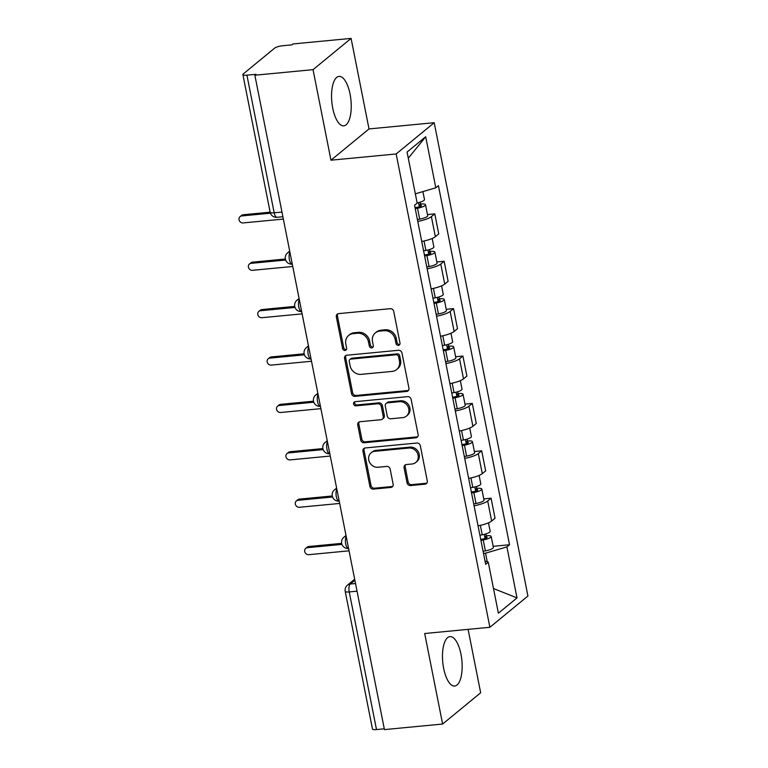 <?xml version="1.0" encoding="UTF-8"?>
<svg xmlns="http://www.w3.org/2000/svg" width="768" height="768" viewBox="0 0 768 768"><rect width="100%" height="100%" fill="white"/><g stroke="black" fill="none" stroke-linecap="round" stroke-linejoin="round"><path stroke-width="1.15" d="M398.4 345.36A2.189 1.949 -129.4 0 0 399.994 343.075L393.725 311.395A3.13 2.794 -129.4 0 0 390.259 308.688L338.611 313.622A3.13 2.794 -129.4 0 0 336.336 316.877L342.605 348.566A2.189 1.949 -129.4 0 0 346.003 350.064A2.189 1.949 -129.4 0 0 346.627 348.182L345.811 344.083A10.003 8.928 -129.4 0 1 348.643 335.472A10.003 8.928 -129.4 0 1 353.107 333.658L357.408 333.245A10.003 8.928 -129.4 0 1 368.486 341.914L369.293 346.013A2.189 1.949 -129.4 0 0 372.691 347.51A2.189 1.949 -129.4 0 0 373.315 345.629L372.499 341.53A10.003 8.928 -129.4 0 1 375.331 332.928A10.003 8.928 -129.4 0 1 379.795 331.114L384.096 330.701A10.003 8.928 -129.4 0 1 395.165 339.36L395.981 343.459A2.189 1.949 -129.4 0 0 398.4 345.36M375.331 332.928L376.445 332.016A10.003 8.928 -129.4 0 1 380.899 330.202L385.21 329.789A10.003 8.928 -129.4 0 1 396.278 338.448L397.085 342.547A2.189 1.949 -129.4 0 0 399.83 344.39M337.843 313.814A3.13 2.794 -129.4 0 0 337.44 315.965L343.718 347.654A2.189 1.949 -129.4 0 0 346.464 349.488M348.643 335.472L349.757 334.56A10.003 8.928 -129.4 0 1 354.211 332.746L358.522 332.333A10.003 8.928 -129.4 0 1 369.59 341.002L370.406 345.101A2.189 1.949 -129.4 0 0 373.152 346.934M460.973 654.211A24.835 9.6 84.5 0 0 449.952 636.605A24.835 9.6 84.5 0 0 443.664 668.429A24.835 9.6 84.5 0 0 454.675 686.045A24.835 9.6 84.5 0 0 460.973 654.211M350.045 94.013A24.835 9.6 84.5 0 0 339.034 76.397A24.835 9.6 84.5 0 0 332.746 108.23A24.835 9.6 84.5 0 0 343.757 125.837A24.835 9.6 84.5 0 0 350.045 94.013M407.059 482.851A3.13 2.794 -129.4 0 0 410.525 485.558L425.011 484.176A3.13 2.794 -129.4 0 0 427.286 480.922L420.326 445.738A3.13 2.794 -129.4 0 0 416.861 443.03L365.213 447.965A3.13 2.794 -129.4 0 0 362.938 451.219L369.898 486.403A3.13 2.794 -129.4 0 0 373.363 489.11L390.864 487.44A3.13 2.794 -129.4 0 0 393.139 484.186L390.163 469.123A3.13 2.794 -129.4 0 0 386.698 466.416L378.019 467.251A8.362 7.459 -129.4 0 1 369.466 462.106A8.362 7.459 -129.4 0 1 371.136 452.813A8.362 7.459 -129.4 0 1 374.861 451.296L408.864 448.042A8.362 7.459 -129.4 0 1 417.418 453.178A8.362 7.459 -129.4 0 1 415.757 462.48A8.362 7.459 -129.4 0 1 412.022 463.997L406.358 464.544A3.13 2.794 -129.4 0 0 404.083 467.798L407.059 482.851L408.173 481.939A3.13 2.794 -129.4 0 0 411.629 484.646L426.125 483.264A3.13 2.794 -129.4 0 0 426.893 483.072M330.97 160.195L369.014 128.928L351.091 38.4L313.046 69.658L330.97 160.195L396.163 153.965L489.878 627.283L424.694 633.514L442.618 724.042L384.442 729.6L254.87 75.216L255.984 74.304L246.922 75.168L274.166 212.794A6.365 2.458 84.5 0 0 276.989 217.306L282.893 216.749M313.046 69.658L254.87 75.216M406.646 391.44A3.13 2.794 -129.4 0 0 408.931 388.186L401.962 352.992A3.13 2.794 -129.4 0 0 398.496 350.285L346.848 355.219A3.13 2.794 -129.4 0 0 344.573 358.474L351.542 393.667A3.13 2.794 -129.4 0 0 354.998 396.374L406.646 391.44L407.76 390.528A3.13 2.794 -129.4 0 0 408.528 390.336M411.139 399.36L418.109 434.554A3.13 2.794 -129.4 0 1 415.834 437.808L364.176 442.742A3.13 2.794 -129.4 0 1 360.72 440.035L357.734 424.973A3.13 2.794 -129.4 0 1 360.019 421.718L380.966 419.722A3.13 2.794 -129.4 0 0 383.242 416.458L381.264 406.474A3.13 2.794 -129.4 0 0 377.808 403.766L355.997 405.85A2.189 1.949 -129.4 0 1 355.171 401.674L407.683 396.653A3.13 2.794 -129.4 0 1 411.139 399.36M351.091 38.4L292.915 43.958L291.811 44.87L282.749 45.734A6.365 1.478 -11.2 0 0 274.685 48.115L243.293 73.91A6.365 1.478 -11.2 0 0 242.89 74.582A6.365 1.478 -11.2 0 0 246.922 75.168M369.014 128.928L434.208 122.707L527.933 596.026L489.878 627.283M442.618 724.042L480.662 692.784L468.106 629.357M384.288 728.813L376.493 729.552A6.365 1.478 168.8 0 1 372.461 728.966L345.216 591.35A6.365 1.478 -11.2 0 0 349.238 591.936L376.493 729.552M421.738 241.469A14.65 3.398 -11.2 0 0 435.36 236.688L431.386 216.634A14.65 3.398 168.8 0 1 417.773 221.414M431.386 216.634L434.774 213.859L427.459 214.56M435.36 236.688L438.739 233.904L434.774 213.859M436.838 261.946L444.154 261.254L440.774 264.029A14.65 3.398 168.8 0 1 427.152 268.81M431.126 288.864A14.65 3.398 -11.2 0 0 444.739 284.083L448.128 281.299L444.154 261.254M446.227 309.341L453.542 308.64L450.154 311.424A14.65 3.398 168.8 0 1 436.541 316.205M440.506 336.25A14.65 3.398 -11.2 0 0 454.128 331.469L457.507 328.694L453.542 308.64M455.606 356.736L462.922 356.035L459.542 358.819A14.65 3.398 168.8 0 1 445.92 363.59M449.894 383.645A14.65 3.398 -11.2 0 0 463.507 378.864L466.896 376.09L462.922 356.035M464.995 404.131L472.31 403.43L468.922 406.205A14.65 3.398 168.8 0 1 455.309 410.986M459.274 431.04A14.65 3.398 -11.2 0 0 472.896 426.259L476.275 423.475L472.31 403.43M474.374 451.517L481.69 450.816L478.31 453.6A14.65 3.398 168.8 0 1 464.688 458.381M468.662 478.426A14.65 3.398 -11.2 0 0 482.275 473.654L485.664 470.87L481.69 450.816M483.763 498.912L491.078 498.211L487.69 500.995A14.65 3.398 168.8 0 1 474.077 505.776M478.042 525.821A14.65 3.398 -11.2 0 0 491.664 521.04L495.043 518.266L491.078 498.211M487.248 561.83L485.539 553.19L506.909 546.883L517.018 597.917L498.384 613.229L488.275 562.195L485.674 564.336L414.566 205.238L417.178 203.098L407.069 152.064L425.702 136.752L435.811 187.795L415.344 193.834M506.909 546.883L509.52 544.742L438.422 185.645L435.811 187.795M396.163 153.965L434.208 122.707M485.539 553.19L483.504 553.382M493.142 546.307L509.52 544.742M488.275 562.195L485.021 561.053M425.702 136.752L408.288 158.218M493.498 588.538L517.018 597.917M346.08 355.411A3.13 2.794 -129.4 0 0 345.677 357.571L352.646 392.755A3.13 2.794 -129.4 0 0 356.112 395.462L407.76 390.528M398.592 356.659A2.189 1.949 -129.4 0 0 396.173 354.758L350.832 359.098A2.189 1.949 -129.4 0 0 349.238 361.373L350.093 365.702A10.003 8.928 -129.4 0 0 361.162 374.362L392.16 371.405A10.003 8.928 -129.4 0 0 396.614 369.59A10.003 8.928 -129.4 0 0 399.446 360.979L398.592 356.659L399.706 355.747A2.189 1.949 -129.4 0 0 397.277 353.856L396.173 354.758M349.862 359.491L350.966 358.579A2.189 1.949 -129.4 0 1 351.946 358.186L397.277 353.856M396.614 369.59L397.728 368.678A10.003 8.928 -129.4 0 0 400.56 360.067L399.446 360.979M399.706 355.747L400.56 360.067M359.242 421.91A3.13 2.794 -129.4 0 0 358.848 424.061L361.834 439.123A3.13 2.794 -129.4 0 0 365.29 441.83L416.938 436.896A3.13 2.794 -129.4 0 0 417.715 436.704M382.358 419.155L383.462 418.243A3.13 2.794 -129.4 0 0 384.355 415.555L382.378 405.562A3.13 2.794 -129.4 0 0 378.912 402.854L357.11 404.938L355.997 405.85M354.845 401.731A2.189 1.949 -129.4 0 0 357.11 404.938M402.701 417.638A8.362 7.459 -129.4 0 0 406.426 416.122A8.362 7.459 -129.4 0 0 408.096 406.829A8.362 7.459 -129.4 0 0 399.542 401.683L387.562 402.835A3.13 2.794 -129.4 0 0 385.286 406.09L387.264 416.074A3.13 2.794 -129.4 0 0 390.72 418.79L402.701 417.638M406.426 416.122L407.539 415.21A8.362 7.459 -129.4 0 0 409.2 405.917A8.362 7.459 -129.4 0 0 400.646 400.781L399.542 401.683M386.17 403.402L387.274 402.49A3.13 2.794 -129.4 0 1 388.666 401.923L400.646 400.781M405.581 464.736A3.13 2.794 -129.4 0 0 405.187 466.886L408.173 481.939M415.757 462.48L416.861 461.568A8.362 7.459 -129.4 0 0 418.531 452.275A8.362 7.459 -129.4 0 0 409.978 447.13L408.864 448.042M371.136 452.813L372.25 451.901A8.362 7.459 -129.4 0 1 375.974 450.384L409.978 447.13M364.445 448.157A3.13 2.794 -129.4 0 0 364.042 450.307L371.011 485.491A3.13 2.794 -129.4 0 0 374.467 488.198L391.978 486.528A3.13 2.794 -129.4 0 0 392.746 486.336M415.046 207.667L417.619 207.206A3.821 0.883 -11.2 0 0 421.45 205.546A3.821 0.883 -11.2 0 0 419.04 205.19L420.48 204.01A7.958 1.853 -11.2 0 1 425.51 204.739L427.68 215.674A7.958 1.853 -11.2 0 1 419.702 219.13L417.398 219.552M415.238 208.618L417.533 208.195A7.958 1.853 -11.2 0 0 425.51 204.739M418.522 202.608L419.357 206.784M270.422 213.197L241.709 215.942A3.658 3.264 -129.4 0 0 239.338 220.685A3.658 3.264 -129.4 0 0 243.091 222.931L283.363 219.082M417.139 202.915A7.958 1.853 -11.2 0 0 424.493 199.574L422.909 191.597M240.067 216.605L241.517 215.424A3.658 3.264 50.6 0 1 243.149 214.762L270.134 212.179M420.115 202.166L420.48 204.01M424.435 255.062L427.008 254.592A3.821 0.883 -11.2 0 0 430.838 252.931A3.821 0.883 -11.2 0 0 428.419 252.586L429.859 251.395A7.958 1.853 -11.2 0 1 434.899 252.134L437.059 263.069A7.958 1.853 -11.2 0 1 429.082 266.525L426.787 266.947M424.618 256.003L426.912 255.59A7.958 1.853 -11.2 0 0 434.899 252.134M427.91 249.994L428.736 254.179M285.658 260.035L251.088 263.338A3.658 3.264 -129.4 0 0 248.726 268.07A3.658 3.264 -129.4 0 0 252.47 270.326L292.742 266.477M423.6 250.838L425.894 250.426A7.958 1.853 -11.2 0 0 433.872 246.97L432.192 238.474M249.456 264L250.896 262.819A3.658 3.264 50.6 0 1 252.528 262.147L285.37 259.018M429.494 249.562L429.859 251.395M433.814 302.458L436.387 301.987A3.821 0.883 -11.2 0 0 440.218 300.326A3.821 0.883 -11.2 0 0 437.808 299.971L439.248 298.79A7.958 1.853 -11.2 0 1 444.278 299.52L446.448 310.464A7.958 1.853 -11.2 0 1 438.47 313.92L436.166 314.333M434.006 303.398L436.301 302.986A7.958 1.853 -11.2 0 0 444.278 299.52M437.29 297.389L438.125 301.574M295.037 307.43L260.477 310.733A3.658 3.264 -129.4 0 0 258.106 315.466A3.658 3.264 -129.4 0 0 261.859 317.712L302.131 313.872M432.979 298.234L435.274 297.821A7.958 1.853 -11.2 0 0 443.261 294.355L441.581 285.869M258.835 311.395L260.285 310.205A3.658 3.264 50.6 0 1 261.917 309.542L294.749 306.403M438.883 296.957L439.248 298.79M443.203 349.843L445.776 349.382A3.821 0.883 -11.2 0 0 449.606 347.722A3.821 0.883 -11.2 0 0 447.187 347.366L448.627 346.186A7.958 1.853 -11.2 0 1 453.667 346.915L455.827 357.85A7.958 1.853 -11.2 0 1 447.85 361.315L445.555 361.728M443.386 350.794L445.68 350.371A7.958 1.853 -11.2 0 0 453.667 346.915M446.678 344.784L447.504 348.97M304.426 354.816L269.856 358.118A3.658 3.264 -129.4 0 0 267.494 362.861A3.658 3.264 -129.4 0 0 271.238 365.107L311.51 361.258M442.368 345.629L444.662 345.206A7.958 1.853 -11.2 0 0 452.64 341.75L450.96 333.254M268.224 358.79L269.664 357.6A3.658 3.264 50.6 0 1 271.296 356.938L304.138 353.798M448.262 344.342L448.627 346.186M452.582 397.238L455.155 396.768A3.821 0.883 -11.2 0 0 458.986 395.107A3.821 0.883 -11.2 0 0 456.576 394.762L458.016 393.571A7.958 1.853 -11.2 0 1 463.046 394.31L465.216 405.245A7.958 1.853 -11.2 0 1 457.238 408.701L454.934 409.123M452.774 398.189L455.069 397.766A7.958 1.853 -11.2 0 0 463.046 394.31M456.058 392.179L456.893 396.355M313.805 402.211L279.245 405.514A3.658 3.264 -129.4 0 0 276.874 410.256A3.658 3.264 -129.4 0 0 280.627 412.502L320.899 408.653M451.747 393.024L454.042 392.602A7.958 1.853 -11.2 0 0 462.029 389.146L460.349 380.65M277.603 406.176L279.053 404.995A3.658 3.264 50.6 0 1 280.685 404.333L313.517 401.194M457.651 391.738L458.016 393.571M461.971 444.634L464.544 444.163A3.821 0.883 -11.2 0 0 468.374 442.502A3.821 0.883 -11.2 0 0 465.955 442.157L467.395 440.966A7.958 1.853 -11.2 0 1 472.435 441.696L474.595 452.64A7.958 1.853 -11.2 0 1 466.618 456.096L464.323 456.518M462.154 445.574L464.448 445.162A7.958 1.853 -11.2 0 0 472.435 441.696M465.446 439.565L466.272 443.75M323.194 449.606L288.624 452.909A3.658 3.264 -129.4 0 0 286.262 457.642A3.658 3.264 -129.4 0 0 290.006 459.898L330.278 456.048M461.136 440.41L463.43 439.997A7.958 1.853 -11.2 0 0 471.408 436.531L469.728 428.045M286.992 453.571L288.432 452.39A3.658 3.264 50.6 0 1 290.064 451.718L322.906 448.589M467.03 439.133L467.395 440.966M471.35 492.029L473.923 491.558A3.821 0.883 -11.2 0 0 477.754 489.898A3.821 0.883 -11.2 0 0 475.344 489.542L476.784 488.362A7.958 1.853 -11.2 0 1 481.814 489.091L483.984 500.026A7.958 1.853 -11.2 0 1 476.006 503.491L473.702 503.904M471.542 492.97L473.837 492.557A7.958 1.853 -11.2 0 0 481.814 489.091M474.826 486.96L475.661 491.146M332.573 496.992L298.013 500.304A3.658 3.264 -129.4 0 0 295.642 505.037A3.658 3.264 -129.4 0 0 299.395 507.283L339.667 503.443M470.515 487.805L472.81 487.392A7.958 1.853 -11.2 0 0 480.797 483.926L479.117 475.43M296.371 500.966L297.821 499.776A3.658 3.264 50.6 0 1 299.453 499.114L332.285 495.974M476.419 486.528L476.784 488.362M480.739 539.414L483.312 538.954A3.821 0.883 -11.2 0 0 487.142 537.293A3.821 0.883 -11.2 0 0 484.723 536.938L486.163 535.757A7.958 1.853 -11.2 0 1 491.203 536.486L493.363 547.421A7.958 1.853 -11.2 0 1 485.386 550.886L483.091 551.299M480.922 540.365L483.216 539.942A7.958 1.853 -11.2 0 0 491.203 536.486M484.214 534.355L485.04 538.531M341.962 544.387L307.392 547.69A3.658 3.264 -129.4 0 0 305.03 552.432A3.658 3.264 -129.4 0 0 308.774 554.678L349.046 550.829M479.904 535.2L482.198 534.778A7.958 1.853 -11.2 0 0 490.176 531.322L488.496 522.826M305.76 548.352L307.2 547.171A3.658 3.264 50.6 0 1 308.832 546.509L341.674 543.37M485.798 533.914L486.163 535.757M354.874 580.243L350.256 584.035A6.365 2.458 84.5 0 0 349.238 591.936L357.034 591.187M355.526 583.536L350.256 584.035A6.365 5.683 50.6 0 0 347.414 585.187A6.365 6.365 0 0 0 345.216 591.35M482.275 473.654L478.31 453.6M472.896 426.259L468.922 406.205M463.507 378.864L459.542 358.819M454.128 331.469L450.154 311.424M444.739 284.083L440.774 264.029M491.664 521.04L487.69 500.995M289.939 252.307A6.365 2.458 84.5 0 0 289.382 259.555A6.365 2.458 84.5 0 0 292.224 264.144L292.282 264.134M289.709 251.136L287.578 252.883A6.365 5.683 50.6 0 1 289.843 251.818M299.318 299.702A6.365 2.458 84.5 0 0 298.771 306.95A6.365 2.458 84.5 0 0 301.613 311.539L301.661 311.53M308.707 347.098A6.365 2.458 84.5 0 0 308.15 354.346A6.365 2.458 84.5 0 0 310.992 358.925L311.05 358.925M318.086 394.483A6.365 2.458 84.5 0 0 317.539 401.731A6.365 2.458 84.5 0 0 320.381 406.32L320.429 406.32M327.475 441.878A6.365 2.458 84.5 0 0 326.918 449.126A6.365 2.458 84.5 0 0 329.76 453.715L329.818 453.706M336.854 489.274A6.365 2.458 84.5 0 0 336.307 496.522A6.365 2.458 84.5 0 0 339.149 501.11L339.197 501.101M346.243 536.669A6.365 2.458 84.5 0 0 345.686 543.917A6.365 2.458 84.5 0 0 348.528 548.496L348.586 548.496M299.088 298.531L296.957 300.278A6.365 5.683 50.6 0 1 299.222 299.203M308.477 345.917L306.346 347.674A6.365 5.683 50.6 0 1 308.611 346.598M317.856 393.312L315.725 395.059A6.365 5.683 50.6 0 1 317.99 393.994M327.245 440.707L325.114 442.454A6.365 5.683 50.6 0 1 327.379 441.389M336.624 488.093L334.493 489.85A6.365 5.683 50.6 0 1 336.758 488.774M346.013 535.488L343.882 537.235A6.365 5.683 50.6 0 1 346.147 536.17M281.962 212.045L274.166 212.794A6.365 1.478 -11.2 0 1 270.144 212.208A6.365 6.365 0 0 0 276.989 217.306M396.278 338.448L395.165 339.36M385.21 329.789L384.096 330.701M380.899 330.202L379.795 331.114M370.406 345.101L369.293 346.013M369.59 341.002L368.486 341.914M358.522 332.333L357.408 333.245M354.211 332.746L353.107 333.658M343.718 347.654L342.605 348.566M337.44 315.965L336.336 316.877M397.085 342.547L395.981 343.459M356.112 395.462L354.998 396.374M352.646 392.755L351.542 393.667M345.677 357.571L344.573 358.474M351.946 358.186L350.832 359.098M416.938 436.896L415.834 437.808M365.29 441.83L364.176 442.742M361.834 439.123L360.72 440.035M358.848 424.061L357.734 424.973M384.355 415.555L383.242 416.458M382.378 405.562L381.264 406.474M378.912 402.854L377.808 403.766M388.666 401.923L387.562 402.835M405.187 466.886L404.083 467.798M375.974 450.384L374.861 451.296M391.978 486.528L390.864 487.44M374.467 488.198L373.363 489.11M371.011 485.491L369.898 486.403M364.042 450.307L362.938 451.219M426.125 483.264L425.011 484.176M411.629 484.646L410.525 485.558M417.533 208.195L419.702 219.13M243.149 214.762L241.709 215.942M426.912 255.59L429.082 266.525M424.032 240.998L425.894 250.426M252.528 262.147L251.088 263.338M436.301 302.986L438.47 313.92M433.411 288.394L435.274 297.821M261.917 309.542L260.477 310.733M445.68 350.371L447.85 361.315M442.8 335.789L444.662 345.206M271.296 356.938L269.856 358.118M455.069 397.766L457.238 408.701M452.179 383.184L454.042 392.602M280.685 404.333L279.245 405.514M464.448 445.162L466.618 456.096M461.568 430.57L463.43 439.997M290.064 451.718L288.624 452.909M473.837 492.557L476.006 503.491M470.947 477.965L472.81 487.392M299.453 499.114L298.013 500.304M483.216 539.942L485.386 550.886M480.336 525.36L482.198 534.778M308.832 546.509L307.392 547.69M287.578 252.883A6.365 6.365 0 0 0 292.224 264.144M296.957 300.278A6.365 6.365 0 0 0 301.613 311.539M306.346 347.674A6.365 6.365 0 0 0 310.992 358.925M315.725 395.059A6.365 6.365 0 0 0 320.381 406.32M325.114 442.454A6.365 6.365 0 0 0 329.76 453.715M334.493 489.85A6.365 6.365 0 0 0 339.149 501.11M343.882 537.235A6.365 6.365 0 0 0 348.528 548.496M347.414 585.187L354.672 579.235M270.144 212.208L242.89 74.582"/></g></svg>
